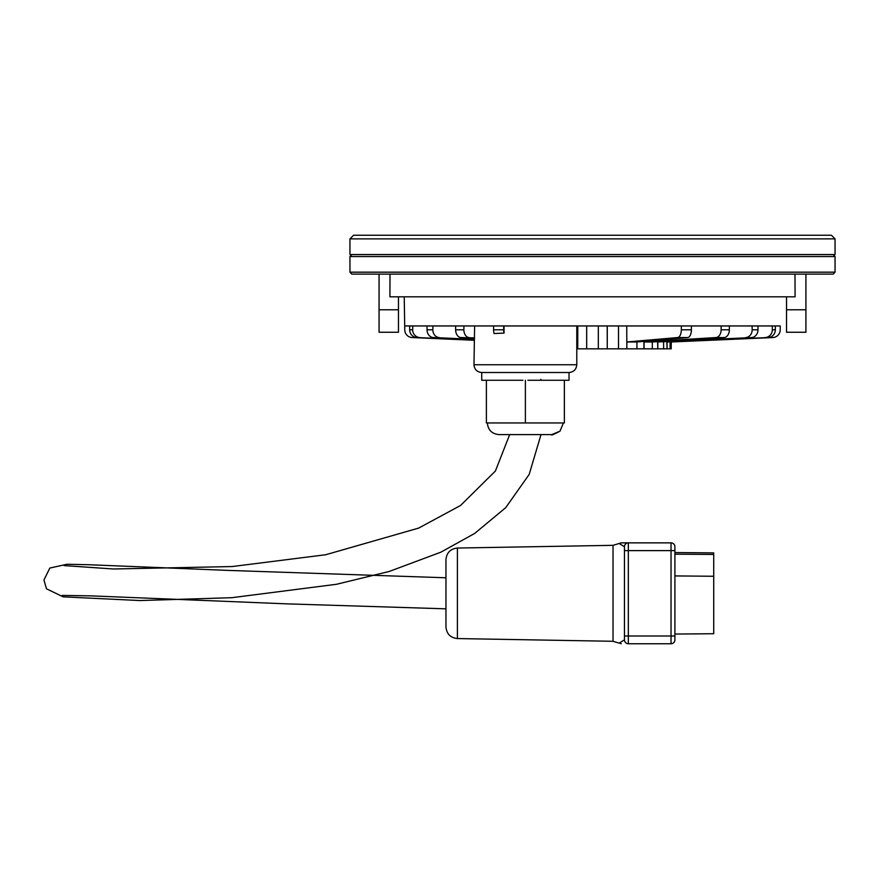 <?xml version="1.0" encoding="UTF-8"?>
<svg xmlns="http://www.w3.org/2000/svg" width="879" height="879" viewBox="0 0 879 879"><rect width="100%" height="100%" fill="white"/><g stroke="black" fill="none" stroke-linecap="round" stroke-linejoin="round"><path stroke-width="1.32" d="M563.417 422.953L560 431.182L551.77 434.6L498.997 434.6M564.373 422.953L486.395 422.953L486.395 380.266L488.9 380.266L481.736 380.266L481.736 372.509L569.032 372.509L569.032 380.266L561.868 380.266L564.373 380.266L564.373 422.953M576.789 348.831L586.678 348.831L586.678 325.944M577.734 325.944L577.734 348.831L607.268 348.831L607.268 325.944M618.508 325.944L618.508 348.831L626.848 348.831L626.848 341.975L677.61 337.558L687.697 337.558L636.923 341.975L636.923 348.831L598.324 348.831L598.324 325.944L598.324 348.831M390.012 274.105L389.913 296.827L795.088 296.827L794.99 274.105M786.529 296.827L786.529 332.251L805.922 332.251L805.922 274.105M805.922 303.145L805.922 322.549L805.922 303.145M786.529 309.782L805.922 309.782L805.922 332.251L786.529 332.251L805.922 332.251M398.473 296.827L398.473 332.251L398.473 309.782L379.069 309.782L379.069 274.105M398.473 303.145L398.473 322.549L398.473 303.145M379.069 332.251L398.473 332.251L379.069 332.251L379.069 309.782M527.894 380.266L561.868 380.266M525.389 380.266L525.389 422.953M522.873 380.266L488.9 380.266M504.052 333.108A7.757 3.879 -90 0 1 503.678 329.801L493.591 329.801A7.757 3.879 90 0 0 494.075 333.526L504.052 333.108L504.052 325.944M576.789 325.944L576.789 364.741L473.979 364.741L474.616 325.944M493.591 329.801L493.591 325.944L681.28 325.944M764.312 235.242L800.439 235.242L764.312 235.242M574.437 235.242L610.564 235.242L574.437 235.242M384.562 235.242L420.689 235.242L384.562 235.242M770.422 235.242L414.58 235.242L770.422 235.242M835.05 238.868L831.424 235.242L353.578 235.242L831.424 235.242L835.05 238.868L835.05 254.547L835.05 238.868L349.952 238.868L349.952 254.547L835.05 254.547M455.641 329.801L455.641 325.944L463.936 325.944L463.87 329.801L455.641 329.801A7.757 5.483 90 0 0 460.893 337.558L474.616 337.899M427.018 329.801L427.018 325.944L432.907 325.944L432.831 329.801L427.018 329.801A7.757 6.724 90 0 0 433.446 337.558L473.979 339.305M429.919 325.944L432.831 325.944M404.867 325.944L412.767 325.944L412.68 329.801L409.669 329.801A7.757 7.493 90 0 0 416.833 337.558L473.979 339.997M409.669 329.801L409.669 325.944L412.68 325.944M503.678 325.944L503.678 329.801M473.979 338.36L460.893 337.558M469.122 337.558A7.757 5.483 -90 0 1 463.87 329.801M473.979 339.591L433.446 337.558M439.258 337.558A7.757 6.724 -90 0 1 432.831 329.801M473.979 340.129L416.833 337.558M419.843 337.558A7.757 7.493 -90 0 1 412.68 329.801M432.907 325.944L455.707 325.944M412.767 325.944L427.095 325.944M657.8 341.975L751.556 337.558L657.8 341.975L657.8 348.831L657.613 341.656M751.556 337.558A7.757 6.724 -90 0 0 757.984 329.801L752.171 329.801A7.757 6.724 90 0 1 745.733 337.558M752.171 329.801L752.083 325.944L780.134 325.944M643.933 341.371L643.933 348.831L663.623 348.831L663.623 341.975M667.073 341.975L768.169 337.558L667.073 341.975L667.073 348.831L666.864 341.81M772.322 329.801L772.322 325.944L775.333 325.944L775.333 329.801L772.322 329.801A7.757 7.493 90 0 1 765.159 337.558M663.623 348.831L670.095 348.831L670.095 341.975M671.16 348.831L671.27 341.975L772.806 337.558A7.757 7.757 45 0 0 780.222 329.801L780.222 325.944M577.734 348.831L577.789 325.944M607.268 348.831L607.213 325.944M626.848 348.831L626.738 325.944M687.697 337.558A7.757 3.879 -90 0 0 691.399 329.801L681.324 329.801A7.757 3.879 90 0 1 677.61 337.558M681.324 329.801L681.324 325.944L721.066 325.944M636.923 341.975L626.848 341.975M636.923 348.831L644.076 348.831L644.076 341.975L715.88 337.558L724.109 337.558L652.317 341.975L652.317 348.831M724.109 337.558A7.757 5.483 -90 0 0 729.361 329.801L721.132 329.801A7.757 5.483 90 0 1 715.88 337.558M721.132 329.801L721.132 325.944L752.083 325.944M725.241 325.944L729.361 325.944L729.361 329.801M686.367 325.944L691.399 325.944L691.399 329.801M752.171 325.944L757.984 325.944L757.984 329.801M652.317 341.975L644.076 341.975M768.169 337.558A7.757 7.493 -90 0 0 775.333 329.801M404.23 296.827L404.769 329.801A7.757 7.757 45 0 0 412.196 337.558L473.979 340.25M463.936 325.944L493.646 325.944M671.27 348.831L670.095 348.831M671.051 348.831L671.051 341.931M349.952 272.171L351.776 274.105L833.226 274.105L835.05 272.171L835.05 256.536L349.952 256.536L349.952 272.171L835.05 272.171L835.05 256.536L833.226 254.547L835.05 256.536M674.907 634.056L713.715 633.726L713.715 576.261L674.907 575.921L713.715 576.261L713.715 552.891L674.907 552.55M674.907 554.177L713.715 554.44M628.342 643.758L628.342 542.859L621.233 542.859L628.342 542.859A3.879 3.879 0 0 0 624.464 546.738L624.464 639.868A3.879 3.879 0 0 0 628.342 643.758L671.029 643.758A3.879 3.879 0 0 0 674.907 639.868L674.907 546.738A3.879 3.879 0 0 0 671.029 542.859A3.879 3.879 -0 0 1 674.907 546.738M624.464 546.738L619.124 543.475L624.464 546.738A3.879 3.879 0 0 1 628.342 542.859L671.029 542.859L671.029 550.617L674.907 550.617M624.464 639.868L619.124 643.131L624.464 639.868M621.222 643.758L619.464 643.043M624.464 608.828L624.464 583.184M628.342 542.859L671.029 542.859L628.342 542.859M457.399 638.561L457.399 548.046C450.433 548.837 446.62 552.715 445.961 559.692L445.961 626.925C446.62 633.902 450.433 637.78 457.399 638.561L613.026 641.285L613.026 545.332L621.233 542.859M624.464 550.617L671.029 550.617L671.029 635.989L674.907 635.989M624.464 635.989L671.029 635.989L671.029 643.758M487.351 422.953C488.043 430.018 491.91 433.896 498.975 434.6L551.77 434.6C550.858 435.654 553.605 434.523 560 431.182M473.979 364.741C474.429 369.433 477 372.015 481.681 372.509L569.087 372.509C573.767 372.015 576.338 369.433 576.789 364.741M353.578 235.242L349.952 238.868M833.226 274.105L835.05 272.171M351.776 254.547L349.952 256.536M619.124 643.131L613.026 641.285M457.399 548.046L613.026 545.332M62.233 595.402L91.207 595.874L286.939 603.862L445.961 608.828M445.961 577.778L228.782 570.427L88.241 564.714L66.936 564.263L49.861 568.043L43.95 579.986L46.488 588.809L63.112 596.841L139.915 600.555L231.803 597.698L336.503 584.282L389.155 571.482L440.84 552.188L474.649 533.454L505.7 507.677L529.18 474.429L541.014 434.6M540.937 380.266L540.871 379.278M64.035 565.593L113.435 568.988L232.166 566.548L325.68 554.748L418.69 528.081L460.585 505.458L495.404 471.023L509.677 434.6"/></g></svg>
